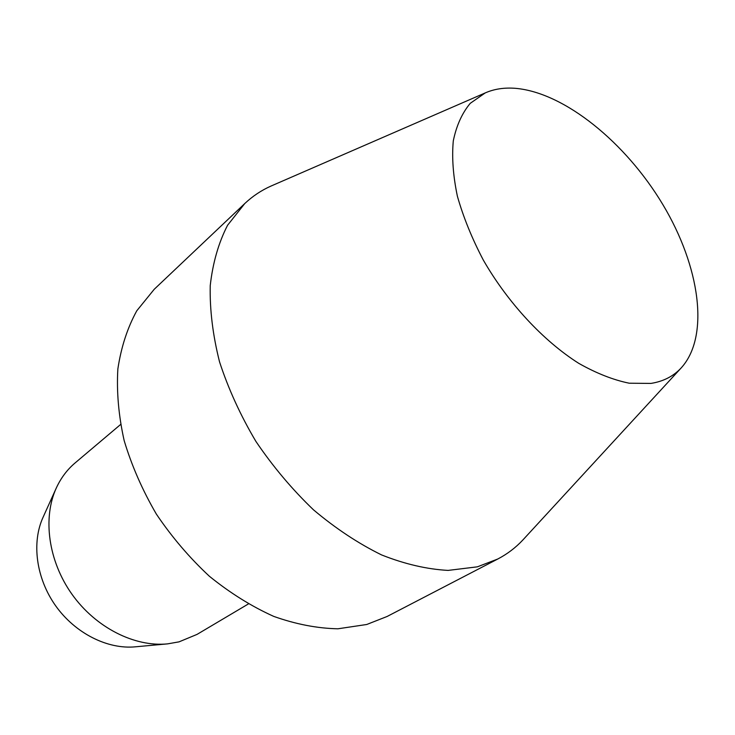 <?xml version="1.0" encoding="UTF-8"?>
<svg xmlns="http://www.w3.org/2000/svg" width="735" height="735" viewBox="0 0 735 735"><rect width="100%" height="100%" fill="white"/><g stroke="black" fill="none" stroke-linecap="round" stroke-linejoin="round"><path stroke-width="1.1" d="M485.256 92.904L271.05 186.038C261.375 190.328 252.619 196.162 244.773 203.54L227.593 225.232C218.58 242.688 212.792 262.827 210.228 285.649C209.696 309.711 212.801 335.105 219.535 361.84C228.355 388.852 240.474 415.367 255.872 441.367C272.906 466.523 292.098 489.326 313.45 509.796C335.601 528.456 358.331 543.505 381.621 554.943C404.764 564.103 426.925 569.258 448.12 570.406L477.364 566.832L497.76 559.023C507.306 554.034 515.685 547.667 522.907 539.94L681.069 368.06C710.093 336.409 699.876 266.29 662.841 204.569C625.862 142.746 564.838 92.803 515.841 88.356C504.522 87.41 494.324 88.926 485.256 92.904L470.244 103.332C462.085 113.098 456.435 125.621 453.293 140.881C451.759 157.538 453.127 175.996 457.4 196.273C463.353 217.22 471.989 238.471 483.299 260.043C507.876 302.792 543.156 340.774 578.757 363.347C596.443 373.334 613.266 379.949 629.233 383.211L650.934 383.413C663.255 381.474 673.297 376.357 681.069 368.06M244.773 203.54L154.231 289.278L136.783 310.786C127.44 327.828 121.128 347.232 117.857 368.988C116.507 391.801 118.611 415.679 124.169 440.632C131.721 465.742 142.452 490.227 156.353 514.096C171.871 537.101 189.566 557.828 209.429 576.295C230.147 593.053 251.59 606.421 273.751 616.399C295.883 624.245 317.281 628.379 337.935 628.792L366.728 624.493L387.097 616.481L497.76 559.023M120.549 424.536L75.062 462.967C67.252 469.582 61.051 477.814 56.448 487.682C42.483 517.752 48.244 560.934 71.984 594.275C95.706 627.626 134.624 647.213 167.608 643.869L179.064 641.848L197.053 634.388L248.274 604.005M56.448 487.682L43.19 517.008C31.403 542.43 36.088 578.316 55.695 605.87C75.31 633.414 107.677 649.593 135.552 646.8L167.608 643.869"/></g></svg>
